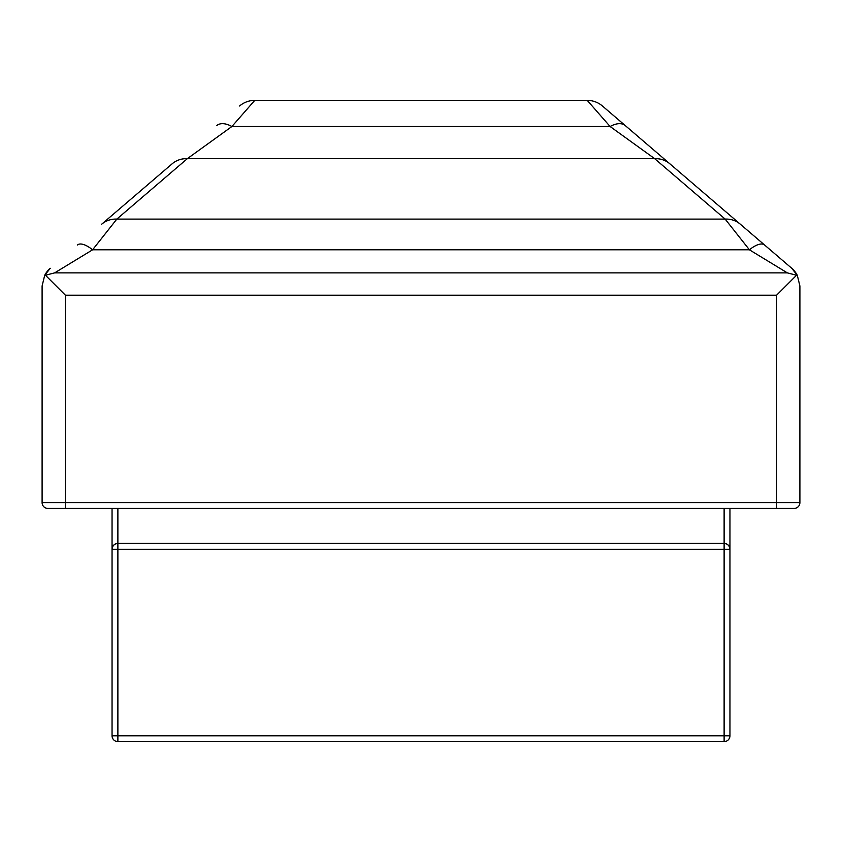 <?xml version="1.0" encoding="UTF-8"?>
<svg xmlns="http://www.w3.org/2000/svg" width="842" height="842" viewBox="0 0 842 842"><rect width="100%" height="100%" fill="white"/><g stroke="black" fill="none" stroke-linecap="round" stroke-linejoin="round"><path stroke-width="1.26" d="M797.311 275.323L799.9 285.996L799.9 502.611L776.587 502.611L776.587 508.442L794.069 508.442L47.931 508.442A5.831 5.831 0 0 1 42.1 502.611L42.1 285.996L44.689 275.323L45.426 275.229L65.413 295.226L65.413 502.611L776.587 502.611L776.587 295.226L796.574 275.229L797.311 275.323L791.754 268.293L602.43 106.008L791.754 268.293A23.313 23.313 0 0 1 797.311 275.323A23.313 23.313 0 0 0 791.754 268.293M216.72 125.595A23.313 13.051 -130.6 0 1 231.897 126.511L254.747 100.387L587.253 100.387L610.103 126.511L231.897 126.511L187.303 158.685A23.313 22.218 -130.6 0 0 172.136 163.811L101.65 224.225A23.313 22.218 -130.6 0 1 116.828 219.099L92.588 249.8L54.646 272.882L45.426 275.229M47.931 508.442L65.413 508.442L65.413 502.611L42.1 502.611A5.831 5.831 0 0 0 47.931 508.442A5.831 5.831 0 0 1 42.1 502.611M54.646 272.882L787.354 272.882L749.412 249.8L725.173 219.099L654.697 158.685L610.103 126.511A23.313 13.051 130.6 0 1 625.28 125.595M254.747 100.387A23.313 23.313 0 0 0 239.57 106.008A23.313 23.313 0 0 1 254.747 100.387M602.43 106.008A23.313 23.313 0 0 0 587.253 100.387A23.313 23.313 0 0 1 602.43 106.008M50.246 268.293L44.689 275.323A23.313 23.313 0 0 1 50.246 268.293A23.313 23.313 0 0 0 44.689 275.323M764.578 245.001A23.313 9.251 130.6 0 0 749.412 249.8L92.588 249.8A23.313 9.251 -130.6 0 0 77.422 245.001M669.864 163.811A23.313 22.218 130.6 0 0 654.697 158.685L187.303 158.685L116.828 219.099L725.173 219.099A23.313 22.218 130.6 0 1 740.35 224.225M787.354 272.882L796.574 275.229M117.88 508.442L117.88 543.416L724.12 543.416L724.12 508.442M729.951 508.442L729.951 735.782A5.831 5.831 0 0 1 724.12 741.613L117.88 741.613A5.831 5.831 0 0 1 112.049 735.782L112.049 508.442M794.069 508.442A5.831 5.831 0 0 0 799.9 502.611A5.831 5.831 0 0 1 794.069 508.442M729.951 549.247C729.582 545.732 727.635 543.785 724.12 543.416A5.831 5.831 0 0 1 729.951 549.247A5.831 5.831 0 0 0 724.12 543.416L724.12 549.247L117.88 549.247L117.88 735.782L724.12 735.782L724.12 549.247L729.951 549.247M117.88 543.416C114.365 543.785 112.418 545.732 112.049 549.247A5.831 5.831 0 0 1 117.88 543.416A5.831 5.831 0 0 0 112.049 549.247L117.88 549.247L117.88 543.416M776.587 295.226L65.413 295.226M729.951 735.782L724.12 735.782L724.12 741.613A5.831 5.831 0 0 0 729.951 735.782M117.88 741.613L117.88 735.782L112.049 735.782"/></g></svg>
